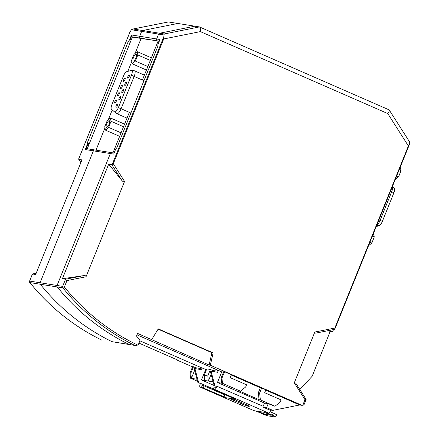 <?xml version="1.0" encoding="UTF-8"?>
<svg xmlns="http://www.w3.org/2000/svg" width="439" height="439" viewBox="0 0 439 439"><rect width="100%" height="100%" fill="white"/><g stroke="black" fill="none" stroke-linecap="round" stroke-linejoin="round"><path stroke-width="0.66" d="M151.696 339.588L158.265 328.882L213.107 352.874L211.9 352.682L209.14 365.05L137.599 333.421L136.524 336.076L139.52 339.583A1.438 1.35 -80.9 0 1 139.75 341.098L138.653 343.825A2.87 2.7 -80.9 0 1 137.703 345.065A228.165 214.539 -80.9 0 1 64.374 286.985L66.958 280.587L65.526 279.248L62.387 278.749L108.685 164.164L121.883 180.489C123.145 181.9 124.034 182.207 124.55 181.417L86.022 276.768C86.203 275.846 85.342 275.472 83.432 275.659L62.387 278.749M333.503 329.59L332.592 331.851L329.338 330.424M221.119 378.078L221.936 378.209L222.502 383.324L221.684 383.192L221.119 378.078L223.736 371.608L224.554 371.734L221.936 378.209M259.076 399.682L260.376 399.891L259.619 393.004L258.313 392.795L259.076 399.682L239.162 390.968L240.462 391.176L245.719 386.924L246.575 384.805L230.201 377.639L231.38 374.719L224.554 371.734M259.619 393.004L261.655 387.961L265.869 389.81L264.695 392.724L281.07 399.891L280.214 402.014L274.957 406.267L268.224 403.682L266.616 407.661L272.822 410.377L299.733 404.977L302.048 405.351L303.569 405.016L304.178 404.089M258.313 392.795L260.349 387.758L261.655 387.961M302.778 405.202L305.006 399.688L306.131 399.463L295.705 383.066L294.295 382.841L314.818 332.049C314.576 332.965 315.12 333.283 316.448 333.003L334.408 329.409M295.996 383.615L295.705 383.066M314.818 332.049L334.831 328.037L334.765 329.14L334.348 329.415L334.869 328.97L409.367 144.579M158.1 329.146L211.9 352.682M209.14 365.05L210.347 365.243L213.107 352.874M124.55 181.417L113.3 163.725L111.824 164.669L108.685 164.164M272.822 410.377L269.058 409.774L262.857 407.057L264.465 403.079L268.224 403.682M262.857 407.057L266.616 407.661M274.957 406.267L260.376 399.891M240.462 391.176L222.502 383.324M231.254 375.027L260.349 387.758M265.749 390.117L299.733 404.977M302.048 405.351L210.347 365.243M36.174 273.245L32.535 273.969L29.314 281.827L29.66 281.092L40.081 282.754L93.375 150.846A1.438 1.35 -80.9 0 1 94.84 149.968A1.438 1.35 99.1 0 0 93.375 150.846L40.081 282.754L57.059 285.471A1.438 1.35 99.1 0 0 57.262 286.958A229.602 215.889 -80.9 0 0 128.918 344.374A2.87 2.7 99.1 0 0 129.637 344.599L111.945 341.657A229.602 215.889 -80.9 0 1 40.289 284.242A1.438 1.35 -80.9 0 1 40.081 282.754A1.438 1.35 99.1 0 0 40.289 284.242A229.602 215.889 99.1 0 0 111.945 341.657A2.87 2.7 99.1 0 0 112.658 341.882A2.87 2.7 -80.9 0 1 111.945 341.657L135.421 345.526L137.703 345.065M134.515 345.268A229.602 215.889 -80.9 0 1 62.859 287.852L62.81 287.183L64.374 286.985M87.262 148.755L130.246 42.364L129.977 40.212L131.585 36.234A1.438 1.35 99.1 0 1 131.519 34.961L139.668 36.261L141.643 31.383A1.438 1.35 -80.9 0 1 142.659 30.516A1.438 1.35 99.1 0 0 141.643 31.383L139.668 36.261A1.438 1.35 99.1 0 0 140.376 38.133A1.438 1.35 -80.9 0 1 139.668 36.261L156.646 38.978A1.438 1.35 99.1 0 0 157.354 40.849L158.095 41.173L142.412 79.997L158.095 41.173L159.231 41.354M112.241 164.4L163.835 36.695L163.703 38.967L200.387 31.613L387.774 113.569L408.385 145.984L334.831 328.037M129.977 40.212L129.483 39.998L128.259 41.496L130.246 42.364L132.391 37.063L131.936 36.783L157.354 40.849A1.438 1.35 99.1 0 1 156.646 38.978L158.611 34.116A1.438 1.35 99.1 0 1 159.631 33.232L194.817 26.181L168.384 21.95L133.204 29.001L142.659 30.516L177.839 23.465L142.659 30.516L159.631 33.232A1.438 1.35 99.1 0 0 158.616 34.099L156.646 38.978L159.977 39.51L157.941 44.553L157.875 46.232L116.939 147.553L115.715 149.051L113.679 154.094L85.226 149.54L87.262 144.502L87.756 144.716L86.148 148.695A1.438 1.35 99.1 0 0 85.226 149.54M112.132 152.777A1.438 1.35 99.1 0 0 110.354 153.562L57.059 285.471A1.438 1.35 99.1 0 0 57.262 286.958L29.868 282.579L29.314 281.827L29.868 282.579A229.602 215.889 99.1 0 0 101.524 339.989M114.102 153.052L111.819 152.684A1.438 1.35 99.1 0 0 110.354 153.562L57.059 285.471L62.651 286.365L62.81 287.183M164.263 33.973L199.443 26.922L194.817 26.181L159.631 33.232L164.263 33.973L164.016 34.961L131.42 29.748L129.928 32.168M200.387 31.613C200.601 28.908 200.288 27.344 199.443 26.922L389.152 109.876L409.389 141.583L409.686 142.417L409.384 144.541M163.835 36.695L164.016 34.961M387.774 113.569C389.316 111.451 389.733 110.205 389.036 109.843L389.152 109.876M409.505 144.151L408.385 145.984M332.592 331.851L330.177 331.461L328.504 330.594M299.821 389.541L312.167 376.239L330.177 331.461M221.684 383.192L217.437 382.512L221.722 371.904L223.5 372.19M264.465 403.079L217.437 382.512M221.722 371.904L137.017 334.853L221.722 371.904L218.326 370.428L217.574 372.288L211.582 371.224L211.258 372.02L210.484 371.899L210.808 371.103L211.582 371.224M112.966 152.871L129.335 112.357L112.966 152.871M130.888 113.032L121.098 108.751A5.74 1.899 113.6 0 1 117.021 113.745A5.74 1.899 113.6 0 1 116.867 113.701A5.74 1.899 113.6 0 1 116.719 113.613L113.619 111.127A5.74 1.899 113.6 0 1 113.613 111.116A5.74 1.899 113.6 0 1 113.602 111.111M136.03 54.398A3.589 1.185 113.6 0 1 136.128 54.425A3.589 1.185 113.6 0 1 135.838 58.047A3.589 1.185 113.6 0 1 133.346 61.032A3.589 1.185 113.6 0 1 133.253 60.999A3.589 1.185 113.6 0 1 133.538 57.377A3.589 1.185 113.6 0 1 136.03 54.398M109.24 120.709A3.589 1.185 113.6 0 1 109.333 120.736A3.589 1.185 113.6 0 1 109.048 124.358A3.589 1.185 113.6 0 1 106.556 127.337A3.589 1.185 113.6 0 1 106.457 127.31A3.589 1.185 113.6 0 1 106.748 123.688A3.589 1.185 113.6 0 1 109.24 120.709M114.848 103.209A1.794 0.593 -66.4 0 0 116.094 101.716A1.794 0.593 -66.4 0 0 116.236 99.905A1.794 0.593 -66.4 0 0 116.187 99.894A1.794 0.593 -66.4 0 0 114.947 101.382A1.794 0.593 -66.4 0 0 114.798 103.192A1.794 0.593 -66.4 0 0 114.848 103.209M120.72 88.673A1.794 0.593 -66.4 0 0 121.965 87.185A1.794 0.593 -66.4 0 0 122.108 85.375A1.794 0.593 -66.4 0 0 122.058 85.358A1.794 0.593 -66.4 0 0 120.818 86.851A1.794 0.593 -66.4 0 0 120.67 88.662A1.794 0.593 -66.4 0 0 120.72 88.673M116.121 107.281A1.794 0.593 -66.4 0 0 117.367 105.788A1.794 0.593 -66.4 0 0 117.509 103.977A1.794 0.593 -66.4 0 0 117.46 103.966A1.794 0.593 -66.4 0 0 116.214 105.453A1.794 0.593 -66.4 0 0 116.072 107.264A1.794 0.593 -66.4 0 0 116.121 107.281M121.993 92.744A1.794 0.593 -66.4 0 0 123.238 91.257A1.794 0.593 -66.4 0 0 123.381 89.446A1.794 0.593 -66.4 0 0 123.332 89.43A1.794 0.593 -66.4 0 0 122.091 90.922A1.794 0.593 -66.4 0 0 121.943 92.733A1.794 0.593 -66.4 0 0 121.993 92.744M127.864 78.213A1.794 0.593 -66.4 0 0 129.11 76.721A1.794 0.593 -66.4 0 0 129.253 74.91A1.794 0.593 -66.4 0 0 129.203 74.893A1.794 0.593 -66.4 0 0 127.963 76.386A1.794 0.593 -66.4 0 0 127.815 78.197A1.794 0.593 -66.4 0 0 127.864 78.213M124.928 85.479A1.794 0.593 -66.4 0 0 126.174 83.986A1.794 0.593 -66.4 0 0 126.317 82.175A1.794 0.593 -66.4 0 0 126.267 82.164A1.794 0.593 -66.4 0 0 125.027 83.651A1.794 0.593 -66.4 0 0 124.879 85.462A1.794 0.593 -66.4 0 0 124.928 85.479M119.057 100.015A1.794 0.593 -66.4 0 0 120.302 98.523A1.794 0.593 -66.4 0 0 120.445 96.712A1.794 0.593 -66.4 0 0 120.396 96.695A1.794 0.593 -66.4 0 0 119.15 98.188A1.794 0.593 -66.4 0 0 119.007 99.999A1.794 0.593 -66.4 0 0 119.057 100.015M123.655 81.407A1.794 0.593 -66.4 0 0 124.901 79.914A1.794 0.593 -66.4 0 0 125.044 78.104A1.794 0.593 -66.4 0 0 125 78.093A1.794 0.593 -66.4 0 0 123.754 79.58A1.794 0.593 -66.4 0 0 123.611 81.391A1.794 0.593 -66.4 0 0 123.655 81.407M117.784 95.943A1.794 0.593 -66.4 0 0 119.029 94.451A1.794 0.593 -66.4 0 0 119.172 92.64A1.794 0.593 -66.4 0 0 119.123 92.624A1.794 0.593 -66.4 0 0 117.882 94.116A1.794 0.593 -66.4 0 0 117.734 95.927A1.794 0.593 -66.4 0 0 117.784 95.943M131.601 70.399L134.367 70.778A5.74 1.899 113.6 0 1 134.543 70.827A5.74 1.899 113.6 0 1 134.169 76.391L121.098 108.751L118.354 107.626L131.431 75.267A4.972 1.646 113.6 0 0 131.601 70.399A4.972 1.646 113.6 0 0 131.299 70.427L126.684 71.683A4.972 1.646 113.6 0 0 123.474 75.985L111.912 104.603A4.972 1.646 113.6 0 0 111.457 109.344L113.613 111.116L111.462 109.344A4.972 1.646 113.6 0 1 111.457 109.344L116.719 113.613M118.354 107.626A4.972 1.646 113.6 0 1 114.568 111.835M110.365 117.921L107.209 120.665L104.745 126.767L105.431 130.125L108.587 127.381L111.051 121.279L110.365 117.921L124.577 124.138M137.841 54.974L137.155 51.615L133.999 54.359L131.535 60.456L132.221 63.814L135.377 61.07L137.841 54.974L150.319 60.428M121.06 132.836L108.587 127.381M105.431 130.125L119.644 136.342M123.524 126.739L111.051 121.279M146.439 70.031L132.221 63.814M147.85 66.53L135.377 61.07M151.367 57.833L137.155 51.615M234.174 398.491A3.731 3.507 -80.9 0 0 235.233 399.221L235.491 399.067M270.923 410.07A3.731 1.235 113.6 0 1 268.421 412.978L266.638 412.693L272.345 415.19A5.74 0.461 22 0 1 275.736 417.028A5.74 0.461 22 0 1 275.379 417.05L268.432 415.942A5.74 0.461 22 0 1 261.54 413.461L255.833 410.964L254.049 410.679A3.731 1.235 113.6 0 1 253.945 410.646L200.096 387.094A3.731 1.235 113.6 0 0 200.2 387.127L203.224 387.95L226.359 397.805A3.731 3.507 99.1 0 1 224.247 394.151M216.449 386.051L217.217 386.177A3.731 1.235 113.6 0 1 214.572 389.426L213.272 389.217L214.128 387.094L215.428 387.302A1.438 0.472 113.6 0 0 216.449 386.051L263.17 406.278M216.806 372.151L217.552 370.307L218.326 370.428M213.969 384.97L210.484 371.899M211.258 372.02L214.737 385.091M201.501 387.335L202.357 385.212L201.057 385.003A1.438 0.472 113.6 0 1 201.018 384.992A1.438 0.472 113.6 0 1 201.111 383.598L213.37 388.965M200.096 387.094A3.731 1.235 113.6 0 1 200.338 383.477L197.857 382.391L194.378 369.32L194.696 368.524L195.47 368.65L195.146 369.446L194.378 369.32M205.743 369.397L201.446 367.728L200.7 369.572M202.214 367.855L201.468 369.709L195.47 368.65M195.146 369.446L198.631 382.512M200.338 383.477L197.857 382.391M235.397 399.298L213.272 389.217M241.247 403.671A6.316 0.51 22 0 0 249.22 406.377A6.316 0.51 22 0 0 245.489 404.352L234.08 399.358L229.833 398.683L241.247 403.671L241.653 402.673M264.514 412.353L257.956 411.305L264.657 414.235L271.214 415.283L264.514 412.353M264.657 414.235L265.282 412.687M270.034 411.683L273.201 413.066A5.74 0.461 22 0 1 276.597 414.91L275.736 417.028M202.357 385.212L204.08 385.832L203.224 387.95M204.08 385.832L224.241 394.65M225.684 397.41L225.558 397.723M213.129 381.826L204.706 380.476L204.14 375.361L207.806 375.949L208.371 381.063L211.115 374.264M207.806 375.949L210.424 369.473L212.657 370.45L217.201 371.18M212.295 371.35L212.657 370.45M210.424 369.473L206.758 368.892L204.14 375.361M204.706 380.476L201.474 379.96L205.759 369.347L206.522 369.473M216.273 386.43L201.474 379.96M62.859 287.852L57.262 286.958A229.602 215.889 -80.9 0 0 128.918 344.374A2.87 2.7 99.1 0 0 129.637 344.599L135.421 345.526M159.308 41.162L141.117 38.456L135.069 53.426L141.117 38.456L132.391 37.063M95.993 150.154L104.976 127.908L95.993 150.154M108.279 119.732L112.225 109.975L108.279 119.732M127.82 71.37L131.771 61.597L127.82 71.37M201.441 367.739L139.838 340.796L201.441 367.739M138.943 343.095L177.597 360.002L176.396 359.81L176.462 359.503M78.8 158.698L78.833 159.39L81.967 159.889L35.674 274.474L32.431 274.018L29.397 281.536M80.875 162.6L78.669 159.028L130.262 31.328M197.018 379.247L190.57 378.215L190.01 373.101L190.828 373.232L191.393 378.347L194.642 370.307M190.01 373.101L192.628 366.631L193.445 366.757L190.828 373.232M168.384 21.95L132.765 29.062L131.42 29.748M86.713 148.711L86.148 148.695M128.259 41.496L87.323 142.818L89.309 143.685L87.756 144.716M131.585 36.234L131.936 36.783M87.323 142.818L87.262 144.502M111.819 152.684L94.84 149.968A1.438 1.35 -80.9 0 1 95.153 150.061M131.519 34.961L129.483 39.998M176.396 359.81L192.529 366.867M195.322 368.623L195.679 367.734L201.089 368.601M193.445 366.757L195.679 367.734M190.57 378.215L197.561 381.271M376.717 225.388L379.126 225.723L376.272 226.497M390.512 191.25L393.898 192.803A4.972 1.646 -66.4 0 0 394.354 188.062A4.972 1.646 -66.4 0 0 394.343 188.057L392.439 186.482L394.354 188.062M393.898 192.803L382.336 221.421L378.95 219.868M379.126 225.723A4.972 1.646 -66.4 0 0 382.336 221.421M376.81 225.169A5.74 1.899 -66.4 0 0 380.114 220.378L391.676 191.761A5.74 1.899 -66.4 0 0 392.411 186.553M373.435 233.521L374.275 236.945L371.811 243.047L368.502 245.725M400.225 167.215L401.065 170.639L398.601 176.736L395.292 179.414M372.382 236.122L374.275 236.945M369.918 242.218L371.811 243.047M398.601 176.736L396.708 175.913M399.172 169.811L401.065 170.639M305.006 399.688L294.295 382.841M334.348 329.415L316.448 333.003M86.022 276.768L66.958 280.587M62.651 286.365L65.526 279.248L83.432 275.659M121.883 180.489L111.824 164.669M113.3 163.725L163.703 38.967M409.192 144.936L334.919 328.756M131.431 75.267L143.959 80.672M235.233 399.221L226.359 397.805M268.421 412.978L214.572 389.426M200.2 387.127L254.049 410.679M273.201 413.066L272.345 415.19M304.09 404.522L306.131 399.468M134.543 70.827L144.376 75.129M116.867 113.701L127.003 118.135M36.179 273.234L32.486 273.969M80.853 162.655L78.729 159.319M94.84 149.968L86.516 148.64M78.702 158.858L130.07 31.718M29.589 282.288C49.634 307.048 73.659 326.303 101.65 340.06"/></g></svg>
